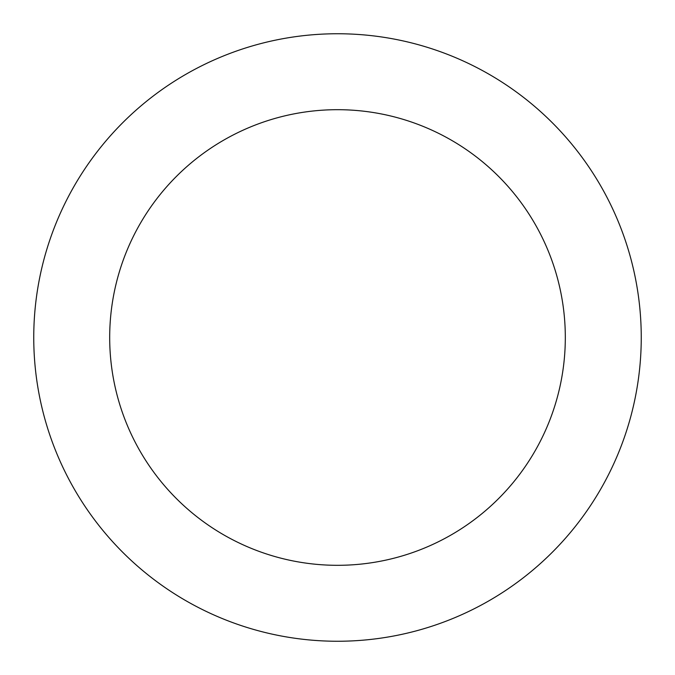 <?xml version="1.0" encoding="UTF-8"?>
<svg xmlns="http://www.w3.org/2000/svg" width="675" height="675" viewBox="0 0 675 675"><rect width="100%" height="100%" fill="white"/><g stroke="black" fill="none" stroke-linecap="round" stroke-linejoin="round"><path stroke-width="1.01" d="M337.5 33.75A303.75 303.75 0 0 1 641.25 337.5A303.75 303.75 0 0 1 337.5 641.25A303.75 303.75 0 0 1 33.75 337.5A303.75 303.75 0 0 1 337.5 33.75M337.5 565.312A227.812 227.812 0 0 1 109.688 337.5A227.812 227.812 0 0 1 337.5 109.688A227.812 227.812 0 0 1 565.312 337.5A227.812 227.812 0 0 1 337.5 565.312"/></g></svg>
